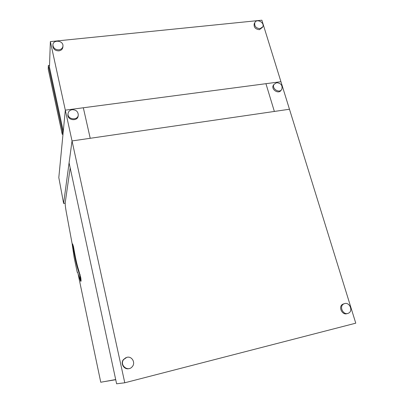 <?xml version="1.0" encoding="UTF-8"?>
<svg xmlns="http://www.w3.org/2000/svg" width="404" height="404" viewBox="0 0 404 404"><rect width="100%" height="100%" fill="white"/><g stroke="black" fill="none" stroke-linecap="round" stroke-linejoin="round"><path stroke-width="0.61" d="M344.688 303.566L343.764 303.919C338.613 306.384 343.511 315.938 348.526 313.156C353.369 311.035 349.743 302.035 344.688 303.566M343.743 303.838L342.824 304.197C337.86 306.545 342.244 315.817 347.268 313.539M126.856 357.333L123.634 359.54C119.311 365.065 127.851 372.236 132.209 366.731C135.885 362.837 131.876 355.828 126.856 357.333M125.947 357.641L123.341 359.656C120.089 363.757 124.447 370.281 129.285 368.534M124.78 382.78L72.033 140.94L289.471 109.242L355.767 323.175L124.78 382.78L116.605 383.8L69.084 162.807L72.033 140.94L65.317 110.146L280.937 81.709L261.873 20.2L50.364 41.602L65.317 110.146L83.33 107.767L90.223 138.289L72.033 140.94L63.615 203.419L58.812 177.583L65.317 110.146L63.271 131.315L62.524 131.416L48.344 65.498L49.525 65.367M63.271 131.315L49.465 67.2L50.364 41.602M70.18 167.897L65.226 202.636C65.094 204.257 65.428 207.313 66.231 211.792L72.185 244.026M78.048 273.766L100.758 382.25L115.69 379.553M103.833 381.694L115.726 379.709M58.913 49.823C61.378 49.409 62.726 48.106 62.963 45.915C63.372 40.289 52.722 39.41 52.914 45.112C53.368 48.207 55.368 49.778 58.913 49.823M52.884 45.884L52.868 46.167C53.323 49.253 55.318 50.818 58.848 50.864C61.307 50.45 62.655 49.147 62.888 46.965L62.943 46.233M260.019 28.679L262.757 26.881C265.049 22.664 256.666 18.195 254.818 22.654C254.237 26.209 255.969 28.219 260.019 28.679M254.505 23.185L254.222 23.674C253.636 27.225 255.368 29.229 259.408 29.684L262.454 27.376M280.937 81.709L289.471 109.242L274.361 111.443L265.938 83.689L280.937 81.709M65.185 203.146L63.615 203.419M77.255 272.382L77.492 272.089L80.608 281.26L79.638 274.579L78.204 270.286C76.876 266.18 75.588 260.752 74.341 254L72.998 246.612L72.165 244.031L74.164 257.606L77.255 272.382L77.568 272.316M80.628 281.255L81.078 281.164L80.835 277.967L78.674 270.19C77.336 266.084 76.048 260.661 74.801 253.909L73.457 246.526L72.599 243.95M90.223 138.289L274.361 111.443L265.938 83.689L83.33 107.767L90.223 138.289M276.659 82.689L274.043 84.35C271.311 88.506 279.341 93.743 281.775 89.39C282.79 85.466 281.083 83.229 276.659 82.689M273.841 84.608L273.377 85.224C270.65 89.375 278.659 94.592 281.088 90.249L281.28 90.006M72.144 109.701C69.675 110.176 68.296 111.56 68.013 113.852C67.468 119.72 78.078 120.776 78.28 114.898C77.997 111.443 75.952 109.711 72.144 109.701M67.968 114.251L67.917 114.721C67.377 120.574 77.957 121.624 78.154 115.761L78.204 115.423M62.989 134.249L62.251 134.355L48.233 69.074L48.344 65.498M62.251 134.355L62.524 131.416M80.623 280.23L81.093 280.129M80.366 278.063L80.835 277.967M79.638 274.579L80.113 274.483M78.204 270.286L78.674 270.19M74.341 254L74.801 253.909M72.998 246.612L73.457 246.526M72.296 244.082L72.755 243.991M343.764 303.919L342.824 304.197M123.634 359.54L123.341 359.656M52.914 45.112L52.868 46.167M254.818 22.654L254.222 23.674M274.043 84.35L273.377 85.224M68.013 113.852L67.917 114.721"/></g></svg>
